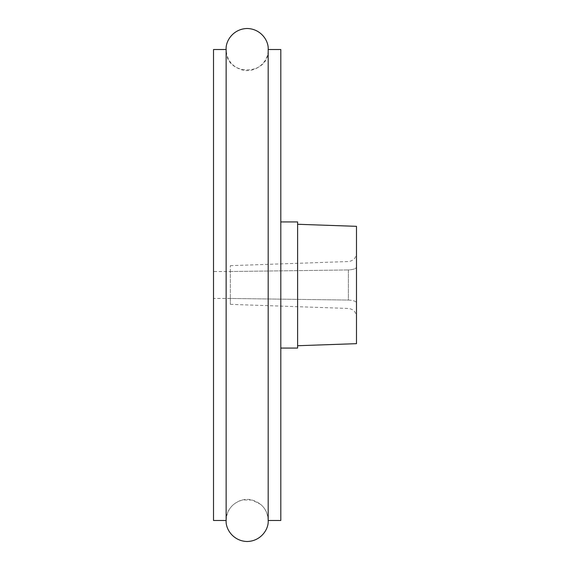 <?xml version="1.0" encoding="UTF-8"?>
<svg xmlns="http://www.w3.org/2000/svg" width="570" height="570" viewBox="0 0 570 570"><rect width="100%" height="100%" fill="white"/><g stroke="black" fill="none" stroke-linecap="round" stroke-linejoin="round"><path stroke-width="0.43" stroke-dasharray="2.85 2.14" d="M348.37 300.055C353.393 300.354 356.1 301.288 356.485 302.848C356.1 301.288 353.393 300.354 348.37 300.055L348.37 269.945C353.393 269.646 356.1 268.712 356.485 267.152C356.1 268.712 353.393 269.646 348.37 269.945L348.37 300.055L230.337 298.473L230.337 304.344L230.337 298.473L348.37 300.055M230.337 271.527L348.37 269.945L230.337 271.527L230.337 298.473L230.337 265.656L230.337 298.459L230.337 271.541L213.515 271.541L213.515 298.459L213.515 271.541M297.611 345.726L297.611 224.274L297.611 345.726M213.515 285L213.515 346.496L213.515 285M213.515 520.474L213.515 49.526M226.133 520.474L226.133 49.526C224.837 76.651 269.489 76.651 268.185 49.526C268.662 62.707 254.683 73.615 241.972 69.896C232.061 66.711 226.782 59.921 226.133 49.526L226.133 520.474C225.627 507.535 239.293 496.506 252.111 500.04C262.157 503.16 267.515 509.972 268.185 520.474L268.185 49.526L268.185 520.474C268.057 514.033 265.577 508.689 260.746 504.429L252.303 500.089L242.813 499.904C232.417 502.847 226.86 509.701 226.133 520.474M280.803 520.474L280.803 49.526M280.803 285L280.803 221.93L280.803 285M297.611 348.07L297.611 221.93M230.337 304.344L348.37 308.463C353.322 309.097 356.022 311.897 356.485 316.87M230.337 265.656L348.37 261.537C353.322 260.903 356.029 258.103 356.485 253.13M230.337 298.459L213.515 298.459"/><path stroke-width="0.85" d="M356.485 302.848L356.485 253.13L356.485 302.848M356.485 343.667L356.485 226.333L356.485 343.667L297.611 345.726M213.515 49.526L213.515 520.474L226.133 520.474L226.133 49.526L213.515 49.526M268.185 49.526L268.185 520.474L268.185 49.526L280.803 49.526L280.803 520.474L268.185 520.474C268.876 529.345 260.704 541.251 247.159 541.5C233.614 541.251 225.442 529.345 226.133 520.474L226.133 49.526C225.442 40.655 233.614 28.749 247.159 28.5C260.704 28.749 268.876 40.655 268.185 49.526M280.803 221.93L297.611 221.93L297.611 348.07L280.803 348.07M356.485 226.333L297.611 224.274"/></g></svg>
